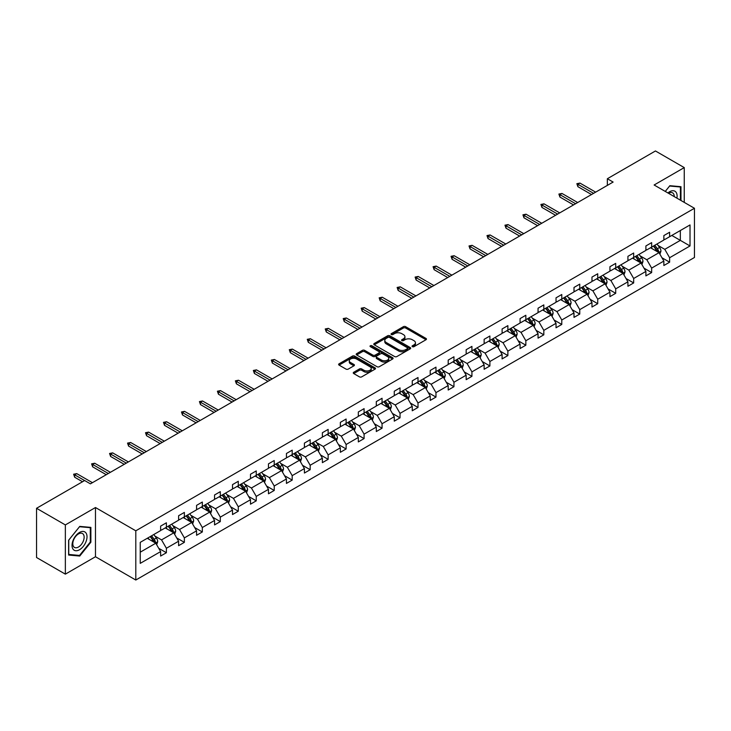 <?xml version="1.0" encoding="UTF-8"?>
<svg xmlns="http://www.w3.org/2000/svg" width="731" height="731" viewBox="0 0 731 731"><rect width="100%" height="100%" fill="white"/><g stroke="black" fill="none" stroke-linecap="round" stroke-linejoin="round"><path stroke-width="1.1" d="M412.394 346.677A1.124 0.649 0 0 0 413.974 346.677L425.99 339.741A1.599 0.923 0 0 0 426.456 339.093A1.599 0.923 0 0 0 425.99 338.435L405.641 326.684A1.599 0.923 0 0 0 403.375 326.684L391.359 333.619A1.124 0.649 0 0 0 391.03 334.076A1.124 0.649 0 0 0 391.359 334.533A1.124 0.649 0 0 0 392.94 334.533L394.493 333.638A5.117 2.951 0 0 1 401.739 333.638L403.43 334.615A5.117 2.951 0 0 1 404.928 336.708A5.117 2.951 0 0 1 403.43 338.791L401.876 339.696A1.124 0.649 0 0 0 401.547 340.153A1.124 0.649 0 0 0 401.876 340.609A1.124 0.649 0 0 0 403.457 340.609L405.011 339.705A5.117 2.951 0 0 1 412.257 339.705L413.947 340.692A5.117 2.951 0 0 1 415.446 342.775A5.117 2.951 0 0 1 413.947 344.868L412.394 345.763A1.124 0.649 0 0 0 412.065 346.22A1.124 0.649 0 0 0 412.394 346.677L412.394 345.763M353.731 372.253A1.599 0.923 0 0 0 353.265 372.911A1.599 0.923 0 0 0 353.731 373.559L359.442 376.858A1.599 0.923 0 0 0 361.699 376.858L375.049 369.155A1.599 0.923 0 0 0 375.515 368.497A1.599 0.923 0 0 0 375.049 367.848L354.69 356.098A1.599 0.923 0 0 0 352.433 356.098L339.083 363.8A1.599 0.923 0 0 0 338.617 364.449A1.599 0.923 0 0 0 339.083 365.107L345.982 369.091A1.599 0.923 0 0 0 348.248 369.091L353.959 365.792A1.599 0.923 0 0 0 354.425 365.135A1.599 0.923 0 0 0 353.959 364.486L350.533 362.512A4.276 2.467 0 0 1 349.281 360.767A4.276 2.467 0 0 1 351.922 358.482A4.276 2.467 0 0 1 356.582 359.022L369.987 366.752A4.276 2.467 0 0 1 371.238 368.497A4.276 2.467 0 0 1 368.598 370.781A4.276 2.467 0 0 1 363.937 370.251L361.699 368.954A1.599 0.923 0 0 0 359.442 368.954L353.731 372.253L353.731 373.559M95.478 507.524L65.351 524.922L36.55 508.292L36.55 557.515L65.351 574.146L95.478 556.748L135.802 580.03L135.802 530.807L95.478 507.524L95.478 556.748M684.253 202.386L684.253 167.6L654.126 184.998L694.45 208.271L135.802 530.807M684.253 167.6L655.451 150.97L607.351 178.739L607.351 185.391M36.55 508.292L84.65 480.523L90.406 483.849L613.117 182.065L607.351 178.739M394.612 356.554A1.599 0.923 0 0 0 396.869 356.554L410.219 348.851A1.599 0.923 0 0 0 410.685 348.194A1.599 0.923 0 0 0 410.219 347.545L389.861 335.794A1.599 0.923 0 0 0 387.604 335.794L374.254 343.497A1.599 0.923 0 0 0 373.788 344.146A1.599 0.923 0 0 0 374.254 344.804L394.612 356.554M370.8 346.923A1.124 0.649 0 0 1 371.933 347.079L371.933 345.745L392.629 357.697A1.599 0.923 0 0 1 393.104 358.345A1.599 0.923 0 0 1 392.629 359.003L379.288 366.706A1.599 0.923 0 0 1 377.022 366.706L356.673 354.955L362.384 351.684L362.384 350.35L356.673 353.649A1.599 0.923 0 0 0 356.198 354.297A1.599 0.923 0 0 0 356.673 354.955L356.673 353.649M362.384 351.684A1.599 0.923 0 0 1 364.641 351.684L364.641 350.35A1.599 0.923 0 0 0 362.384 350.35M364.641 350.35L372.901 355.12A1.599 0.923 0 0 0 375.158 355.12L378.95 352.927A1.599 0.923 0 0 0 379.416 352.278A1.599 0.923 0 0 0 378.95 351.62L370.352 346.658A1.124 0.649 0 0 1 370.023 346.202A1.124 0.649 0 0 1 370.718 345.608A1.124 0.649 0 0 1 371.933 345.745M65.351 524.922L65.351 574.146M140.242 542.347L160.628 530.578L160.628 526.119L166.394 522.793L166.394 527.252L178.602 520.198L178.602 515.739L184.367 512.413L184.367 516.872L196.575 509.818L196.575 505.368L202.332 502.042L202.332 506.492L214.548 499.447L214.548 494.988L220.305 491.661L220.305 496.121L232.522 489.066L232.522 484.616L238.279 481.29L238.279 485.74L250.495 478.695L250.495 474.236L256.252 470.91L256.252 475.369L268.469 468.315L268.469 463.856L274.226 460.53L274.226 464.989L286.442 457.935L286.442 453.485L292.199 450.159L292.199 454.618L304.407 447.564L304.407 443.105L310.172 439.779L310.172 444.238L322.38 437.184L322.38 432.734L328.146 429.408L328.146 433.858L340.354 426.813L340.354 422.354L346.119 419.027L346.119 423.487L358.327 416.432L358.327 411.973L364.093 408.647L364.093 413.106L376.301 406.061L376.301 401.602L382.057 398.276L382.057 402.735L394.274 395.681L394.274 391.222L400.031 387.896L400.031 392.355L412.247 385.301L412.247 380.851L418.004 377.525L418.004 381.975L430.221 374.93L430.221 370.471L435.978 367.145L435.978 371.604L448.194 364.55L448.194 360.1L453.951 356.774L453.951 361.224L466.168 354.179L466.168 349.72L471.924 346.393L471.924 350.853L484.132 343.798L484.132 339.339L489.898 336.013L489.898 340.472L502.106 333.427L502.106 328.968L507.871 325.642L507.871 330.101L520.079 323.047L520.079 318.588L525.845 315.262L525.845 319.721L538.053 312.667L538.053 308.217L543.818 304.891L543.818 309.341L556.026 302.296L556.026 297.837L561.783 294.511L561.783 298.97L573.999 291.916L573.999 287.457L579.756 284.131L579.756 288.59L591.973 281.545L591.973 277.086L597.73 273.76L597.73 278.219L609.946 271.164L609.946 266.705L615.703 263.379L615.703 267.838L627.92 260.784L627.92 256.334L633.676 253.008L633.676 257.458L645.893 250.413L645.893 245.954L651.65 242.628L651.65 247.087L663.858 240.033L663.858 235.583L669.623 232.257L669.623 236.707L690.018 224.938L690.018 245.954L669.623 257.732L669.623 262.182L663.858 265.508L663.858 261.058L651.65 268.103L651.65 272.562L645.893 275.889L645.893 271.429L633.676 278.484L633.676 282.943L627.92 286.26L627.92 281.81L615.703 288.855L615.703 293.314L609.946 296.64L609.946 292.181L597.73 299.235L597.73 303.694L591.973 307.02L591.973 302.561L579.756 309.615L579.756 314.065L573.999 317.391L573.999 312.932L561.783 319.986L561.783 324.445L556.026 327.771L556.026 323.312L543.818 330.366L543.818 334.816L538.053 338.142L538.053 333.692L525.845 340.737L525.845 345.196L520.079 348.523L520.079 344.063L507.871 351.118L507.871 355.577L502.106 358.903L502.106 354.444L489.898 361.489L489.898 365.948L484.132 369.274L484.132 364.815L471.924 371.869L471.924 376.328L466.168 379.654L466.168 375.195L453.951 382.249L453.951 386.699L448.194 390.025L448.194 385.575L435.978 392.62L435.978 397.079L430.221 400.405L430.221 395.946L418.004 403L418.004 407.45L412.247 410.776L412.247 406.326L400.031 413.371L400.031 417.83L394.274 421.157L394.274 416.697L382.057 423.752L382.057 428.211L376.301 431.537L376.301 427.078L364.093 434.132L364.093 438.582L358.327 441.908L358.327 437.449L346.119 444.503L346.119 448.962L340.354 452.288L340.354 447.829L328.146 454.883L328.146 459.333L322.38 462.659L322.38 458.209L310.172 465.254L310.172 469.713L304.407 473.039L304.407 468.58L292.199 475.634L292.199 480.093L286.442 483.419L286.442 478.96L274.226 486.005L274.226 490.464L268.469 493.79L268.469 489.331L256.252 496.386L256.252 500.845L250.495 504.171L250.495 499.712L238.279 506.766L238.279 511.216L232.522 514.542L232.522 510.092L220.305 517.137L220.305 521.596L214.548 524.922L214.548 520.463L202.332 527.517L202.332 531.967L196.575 535.293L196.575 530.843L184.367 537.888L184.367 542.347L178.602 545.673L178.602 541.214L166.394 548.268L166.394 552.727L160.628 556.053L160.628 551.594L140.242 563.363L140.242 542.347M135.802 580.03L694.45 257.495L694.45 208.271M165.243 527.91L173.768 532.835L161.551 539.889L154.881 536.033M161.551 539.889L166.394 548.268M173.768 532.835L178.602 541.214M160.628 529.509L161.551 530.039L166.394 527.252M183.207 517.539L191.732 522.455L179.524 529.509L172.854 525.662M179.524 529.509L184.367 537.888M191.732 522.455L196.575 530.843M178.602 519.138L179.524 519.668L184.367 516.872M201.18 507.159L209.706 512.084L197.498 519.138L190.828 515.282M197.498 519.138L202.332 527.517M209.706 512.084L214.548 520.463M196.575 508.758L197.498 509.288L202.332 506.492M219.154 496.788L227.679 501.704L215.471 508.758L208.801 504.911M215.471 508.758L220.305 517.137M227.679 501.704L232.522 510.092M214.548 498.378L215.471 498.917L220.305 496.121M237.127 486.407L245.653 491.333L233.445 498.378L226.774 494.531M233.445 498.378L238.279 506.766M245.653 491.333L250.495 499.712M232.522 488.006L233.445 488.536L238.279 485.74M255.101 476.027L263.626 480.952L251.418 488.006L244.748 484.15M251.418 488.006L256.252 496.386M263.626 480.952L268.469 489.331M250.495 477.626L251.418 478.156L256.252 475.369M273.074 465.656L281.599 470.581L269.383 477.626L262.721 473.779M269.383 477.626L274.226 486.005M281.599 470.581L286.442 478.96M268.469 467.255L269.383 467.785L274.226 464.989M291.048 455.276L299.573 460.201L287.356 467.255L280.695 463.399M287.356 467.255L292.199 475.634M299.573 460.201L304.407 468.58M286.442 456.875L287.356 457.405L292.199 454.618M309.021 444.905L317.546 449.821L305.33 456.875L298.668 453.028M305.33 456.875L310.172 465.254M317.546 449.821L322.38 458.209M304.407 446.495L305.33 447.034L310.172 444.238M326.995 434.525L335.52 439.45L323.303 446.495L316.633 442.648M323.303 446.495L328.146 454.883M335.52 439.45L340.354 447.829M322.38 436.124L323.303 436.654L328.146 433.858M344.968 424.154L353.493 429.07L341.276 436.124L334.606 432.277M341.276 436.124L346.119 444.503M353.493 429.07L358.327 437.449M340.354 425.744L341.276 426.283L346.119 423.487M362.932 413.773L371.458 418.699L359.25 425.744L352.58 421.897M359.25 425.744L364.093 434.132M371.458 418.699L376.301 427.078M358.327 415.372L359.25 415.902L364.093 413.106M380.906 403.393L389.431 408.318L377.223 415.372L370.553 411.516M377.223 415.372L382.057 423.752M389.431 408.318L394.274 416.697M376.301 404.992L377.223 405.522L382.057 402.735M398.879 393.022L407.405 397.947L395.197 404.992L388.526 401.145M395.197 404.992L400.031 413.371M407.405 397.947L412.247 406.326M394.274 394.621L395.197 395.151L400.031 392.355M416.853 382.642L425.378 387.567L413.17 394.621L406.5 390.765M413.17 394.621L418.004 403M425.378 387.567L430.221 395.946M412.247 384.241L413.17 384.771L418.004 381.975M434.826 372.271L443.351 377.187L431.144 384.241L424.473 380.394M431.144 384.241L435.978 392.62M443.351 377.187L448.194 385.575M430.221 373.861L431.144 374.4L435.978 371.604M452.8 361.891L461.325 366.816L449.117 373.861L442.447 370.014M449.117 373.861L453.951 382.249M461.325 366.816L466.168 375.195M448.194 363.49L449.117 364.02L453.951 361.224M470.773 351.52L479.298 356.436L467.082 363.49L460.42 359.634M467.082 363.49L471.924 371.869M479.298 356.436L484.132 364.815M466.168 353.11L467.082 353.64L471.924 350.853M488.747 341.139L497.272 346.065L485.055 353.11L478.394 349.263M485.055 353.11L489.898 361.489M497.272 346.065L502.106 354.444M484.132 342.738L485.055 343.268L489.898 340.472M506.72 330.759L515.245 335.684L503.029 342.738L496.358 338.882M503.029 342.738L507.871 351.118M515.245 335.684L520.079 344.063M502.106 332.358L503.029 332.888L507.871 330.101M524.694 320.388L533.219 325.304L521.002 332.358L514.332 328.511M521.002 332.358L525.845 340.737M533.219 325.304L538.053 333.692M520.079 321.978L521.002 322.517L525.845 319.721M542.658 310.008L551.192 314.933L538.975 321.978L532.305 318.131M538.975 321.978L543.818 330.366M551.192 314.933L556.026 323.312M538.053 311.607L538.975 312.137L543.818 309.341M560.631 299.637L569.157 304.553L556.949 311.607L550.279 307.76M556.949 311.607L561.783 319.986M569.157 304.553L573.999 312.932M556.026 301.227L556.949 301.766L561.783 298.97M578.605 289.257L587.13 294.182L574.922 301.227L568.252 297.38M574.922 301.227L579.756 309.615M587.13 294.182L591.973 302.561M573.999 290.856L574.922 291.386L579.756 288.59M596.578 278.876L605.104 283.802L592.896 290.856L586.225 287M592.896 290.856L597.73 299.235M605.104 283.802L609.946 292.181M591.973 280.476L592.896 281.006L597.73 278.219M614.552 268.505L623.077 273.431L610.869 280.476L604.199 276.629M610.869 280.476L615.703 288.855M623.077 273.431L627.92 281.81M609.946 270.105L610.869 270.634L615.703 267.838M632.525 258.125L641.05 263.05L628.843 270.105L622.172 266.248M628.843 270.105L633.676 278.484M641.05 263.05L645.893 271.429M627.92 259.724L628.843 260.254L633.676 257.458M650.499 247.754L659.024 252.67L646.807 259.724L640.146 255.877M646.807 259.724L651.65 268.103M659.024 252.67L663.858 261.058M645.893 249.344L646.807 249.883L651.65 247.087M671.807 235.446L680.333 240.371L664.781 249.344L658.119 245.497M664.781 249.344L669.623 257.732M690.018 245.954L680.333 240.371L680.333 230.521L690.018 224.938M663.858 238.973L664.781 239.503L669.623 236.707M140.242 552.188L155.794 543.215L147.269 538.29M155.794 543.215L160.628 551.594M661.957 257.76L669.623 262.182M643.993 268.14L651.65 272.562M626.019 278.511L633.676 282.943M608.046 288.891L615.703 293.314M590.072 299.271L597.73 303.694M572.099 309.642L579.756 314.065M554.125 320.023L561.783 324.445M536.152 330.394L543.818 334.816M518.178 340.774L525.845 345.196M500.205 351.154L507.871 355.577M482.232 361.525L489.898 365.948M464.267 371.905L471.924 376.328M446.294 382.276L453.951 386.699M428.32 392.657L435.978 397.079M410.347 403.028L418.004 407.45M392.373 413.408L400.031 417.83M374.4 423.788L382.057 428.211M356.426 434.159L364.093 438.582M338.453 444.539L346.119 448.962M320.48 454.91L328.146 459.333M302.506 465.291L310.172 469.713M284.533 475.662L292.199 480.093M266.568 486.042L274.226 490.464M248.595 496.422L256.252 500.845M230.621 506.793L238.279 511.216M212.648 517.173L220.305 521.596M194.674 527.544L202.332 531.967M176.701 537.925L184.367 542.347M158.728 548.305L166.394 552.727M680.972 200.495L680.972 186.697L669.852 185.701L665.256 191.421M90.872 542.21L90.872 527.389L79.752 526.393L68.632 540.227L68.632 555.048L79.752 556.044L90.872 542.21L90.297 541.881M412.841 346.832L413.947 346.202A5.117 2.951 0 0 0 415.446 344.109L415.446 342.775M404.928 336.708L404.928 338.033A5.117 2.951 0 0 1 403.43 340.125L402.324 340.765M425.99 338.435L425.99 339.741L405.641 328.018A1.599 0.923 0 0 0 403.375 328.018L391.807 334.688M410.192 348.861L389.861 337.119A1.599 0.923 0 0 0 387.604 337.119L374.281 344.813L374.254 343.497M407.386 348.65A1.124 0.649 0 0 0 407.715 348.194A1.124 0.649 0 0 0 407.386 347.737L389.522 337.42A1.124 0.649 0 0 0 387.942 337.42L386.297 338.371A5.117 2.951 0 0 0 384.798 340.463A5.117 2.951 0 0 0 386.297 342.547L398.514 349.601A5.117 2.951 0 0 0 405.751 349.601L407.386 348.65L407.386 349.985A1.124 0.649 0 0 0 407.715 349.528L407.715 348.194M384.798 340.463L384.798 341.788A5.117 2.951 0 0 0 386.297 343.881L386.297 342.547M407.386 349.985L405.751 350.935A5.117 2.951 0 0 1 398.514 350.935L386.297 343.881M364.641 351.684L372.901 356.445A1.599 0.923 0 0 0 375.158 356.445L378.95 354.261A1.599 0.923 0 0 0 379.416 353.603L379.416 352.278M371.933 347.079L392.611 359.012M381.463 360.063A4.276 2.467 0 0 0 386.123 360.602A4.276 2.467 0 0 0 388.764 358.318A4.276 2.467 0 0 0 387.512 356.573L382.797 353.841A1.599 0.923 0 0 0 380.531 353.841L376.739 356.034A1.599 0.923 0 0 0 376.273 356.682A1.599 0.923 0 0 0 376.739 357.34L381.463 360.063L381.463 361.397A4.276 2.467 0 0 0 386.123 361.927A4.276 2.467 0 0 0 388.764 359.643L388.764 358.318M376.273 356.682L376.273 358.016A1.599 0.923 0 0 0 376.739 358.665L376.739 357.34M381.463 361.397L376.739 358.665M371.238 368.497L371.238 369.831A4.276 2.467 0 0 1 368.598 372.116A4.276 2.467 0 0 1 363.937 371.576L361.699 370.288A1.599 0.923 0 0 0 359.442 370.288L353.749 373.578M349.281 360.767L349.281 362.092A4.276 2.467 0 0 0 350.533 363.837L350.533 362.512M353.932 365.802L350.533 363.837M375.049 367.848L375.049 369.155L354.69 357.422A1.599 0.923 0 0 0 352.433 357.422L339.111 365.116M78.582 555.359L79.752 556.044M659.901 254.187L660.961 251.126A4.322 2.495 -120 0 0 659.581 247.453L656.995 243.999M652.354 248.823L651.23 247.325M658.384 252.305L658.631 251.318A4.322 2.495 -120 0 0 657.388 248.714L654.802 245.269M653.724 245.89L656.566 249.691A2.202 1.27 60 0 1 656.968 250.358L658.631 251.318M653.423 246.064L656.009 249.518A4.322 2.495 60 0 1 657.087 251.555M593.581 193.34L577.892 184.285L577.892 186.679L576.86 183.682L577.892 184.285L579.966 183.088L595.655 192.143M577.892 186.679L591.507 194.537M576.86 183.682L579.966 183.088M641.928 264.567L642.988 261.506A4.322 2.495 -120 0 0 641.608 257.833L639.022 254.379M634.38 259.203L633.265 257.705M640.411 262.685L640.658 261.689A4.322 2.495 -120 0 0 639.415 259.094L636.829 255.64M635.751 256.261L638.602 260.062A2.202 1.27 60 0 1 638.995 260.729L640.658 261.689M635.449 256.435L638.035 259.889A4.322 2.495 60 0 1 639.113 261.926M623.954 274.947L625.014 271.886A4.322 2.495 -120 0 0 623.634 268.204L621.048 264.75M616.407 269.575L615.292 268.076M622.437 273.056L622.684 272.069A4.322 2.495 -120 0 0 621.451 269.474L618.855 266.02M617.777 266.641L620.628 270.443A2.202 1.27 60 0 1 621.021 271.11L622.684 272.069M617.476 266.815L620.062 270.269A4.322 2.495 60 0 1 621.14 272.307M575.608 203.721L559.919 194.656L559.919 197.05L558.886 194.062L559.919 194.656L561.993 193.459L577.682 202.524M559.919 197.05L573.543 204.918M558.886 194.062L561.993 193.459M557.643 214.092L541.945 205.036L541.945 207.43L540.913 204.433L541.945 205.036L544.019 203.839L559.718 212.895M541.945 207.43L555.569 215.289M540.913 204.433L544.019 203.839M676.915 198.147A10.59 6.113 120 0 0 667.915 192.957M674.238 196.612A8.023 4.633 120 0 0 672.584 192.838A8.023 4.633 120 0 0 668.49 193.286M665.283 191.431L669.623 186.03L680.397 186.99L680.397 200.157M679.684 186.579L680.397 186.99M86.011 541.662A10.59 6.113 120 0 0 83.27 531.437A10.59 6.113 120 0 0 73.036 540.501A10.59 6.113 120 0 0 75.777 550.735A10.59 6.113 120 0 0 86.011 541.662M83.38 540.913A8.023 4.633 120 0 0 82.484 533.529A8.023 4.633 120 0 0 73.566 540.035A8.023 4.633 120 0 0 74.461 547.418A8.023 4.633 120 0 0 83.38 540.913M68.751 554.482L68.751 540.118L79.524 526.722L90.297 527.681L90.297 542.046L79.524 555.45L68.632 554.418M89.584 527.27L90.297 527.681M605.981 285.318L607.041 282.257A4.322 2.495 -120 0 0 605.661 278.584L603.075 275.13M598.433 279.955L597.318 278.456M604.464 283.436L604.711 282.44A4.322 2.495 -120 0 0 603.477 279.845L600.891 276.391M599.804 277.022L602.655 280.823A2.202 1.27 60 0 1 603.048 281.49L604.711 282.44M599.502 277.195L602.088 280.649A4.322 2.495 60 0 1 603.166 282.687M539.67 224.472L523.972 215.407L523.972 217.811L522.939 214.813L523.972 215.407L526.046 214.21L541.744 223.275M523.972 217.811L537.596 225.669M522.939 214.813L526.046 214.21M588.007 295.699L589.067 292.638A4.322 2.495 -120 0 0 587.687 288.955L585.102 285.51M580.469 290.326L579.345 288.836M586.5 293.807L586.737 292.82A4.322 2.495 -120 0 0 585.504 290.225L582.918 286.771M581.83 287.393L584.681 291.194A2.202 1.27 60 0 1 585.083 291.861L586.737 292.82M581.529 287.566L584.115 291.02A4.322 2.495 60 0 1 585.193 293.058M521.696 234.843L506.007 225.788L506.007 228.182L504.966 225.194L506.007 225.788L508.072 224.591L523.771 233.646M506.007 228.182L519.622 236.049M504.966 225.194L508.072 224.591M570.034 306.07L571.094 303.009A4.322 2.495 -120 0 0 569.714 299.335L567.128 295.881M562.495 300.706L561.371 299.207M568.526 304.187L568.764 303.201A4.322 2.495 -120 0 0 567.53 300.596L564.944 297.142M563.857 297.773L566.708 301.574A2.202 1.27 60 0 1 567.11 302.241L568.764 303.201M563.555 297.946L566.15 301.4A4.322 2.495 60 0 1 567.219 303.438M503.723 245.223L488.034 236.168L488.034 238.562L486.992 235.565L488.034 236.168L490.108 234.971L505.797 244.026M488.034 238.562L501.649 246.42M486.992 235.565L490.108 234.971M552.06 316.45L553.12 313.389A4.322 2.495 -120 0 0 551.741 309.716L549.155 306.262M544.522 311.086L543.398 309.588M550.553 314.568L550.79 313.572A4.322 2.495 -120 0 0 549.557 310.977L546.971 307.523M545.883 308.144L548.734 311.945A2.202 1.27 60 0 1 549.136 312.612L550.79 313.572M545.591 308.318L548.177 311.771A4.322 2.495 60 0 1 549.246 313.809M485.75 255.603L470.06 246.539L470.06 248.933L469.019 245.945L470.06 246.539L472.135 245.342L487.824 254.406M470.06 248.933L483.675 256.8M469.019 245.945L472.135 245.342M534.087 326.821L535.147 323.769A4.322 2.495 -120 0 0 533.776 320.087L531.19 316.633M526.548 321.457L525.425 319.959M532.579 324.939L532.817 323.952A4.322 2.495 -120 0 0 531.583 321.348L528.997 317.903M527.919 318.524L530.761 322.325A2.202 1.27 60 0 1 531.163 322.992L532.817 323.952M527.618 318.698L530.203 322.152A4.322 2.495 60 0 1 531.273 324.189M467.776 265.974L452.087 256.919L452.087 259.313L451.045 256.316L452.087 256.919L454.161 255.722L469.85 264.777M452.087 259.313L465.702 267.171M451.045 256.316L454.161 255.722M516.123 337.201L517.173 334.14A4.322 2.495 -120 0 0 515.803 330.467L513.217 327.013M508.575 331.837L507.451 330.339M514.606 335.319L514.843 334.323A4.322 2.495 -120 0 0 513.61 331.728L511.024 328.274M509.946 328.904L512.787 332.696A2.202 1.27 60 0 1 513.189 333.373L514.843 334.323M509.644 329.078L512.23 332.523A4.322 2.495 60 0 1 513.308 334.57M449.803 276.355L434.113 267.29L434.113 269.684L433.072 266.696L434.113 267.29L436.188 266.093L451.877 275.158M434.113 269.684L447.728 277.552M433.072 266.696L436.188 266.093M498.149 347.581L499.209 344.52A4.322 2.495 -120 0 0 497.829 340.838L495.243 337.384M490.602 342.209L489.478 340.71M496.632 345.69L496.87 344.703A4.322 2.495 -120 0 0 495.636 342.108L493.05 338.654M491.972 339.275L494.814 343.077A2.202 1.27 60 0 1 495.216 343.744L496.87 344.703M491.671 339.449L494.257 342.903A4.322 2.495 60 0 1 495.335 344.941M480.176 357.952L481.236 354.891A4.322 2.495 -120 0 0 479.856 351.218L477.27 347.764M472.628 352.589L471.504 351.09M478.659 356.07L478.906 355.074A4.322 2.495 -120 0 0 477.663 352.479L475.077 349.025M473.999 349.656L476.84 353.457A2.202 1.27 60 0 1 477.242 354.124L478.906 355.074M473.697 349.829L476.283 353.283A4.322 2.495 60 0 1 477.361 355.321M462.202 368.333L463.262 365.272A4.322 2.495 -120 0 0 461.882 361.598L459.296 358.144M454.655 362.96L453.531 361.47M460.685 366.441L460.932 365.454A4.322 2.495 -120 0 0 459.689 362.859L457.103 359.405M456.025 360.027L458.876 363.828A2.202 1.27 60 0 1 459.269 364.495L460.932 365.454M455.724 360.2L458.31 363.654A4.322 2.495 60 0 1 459.388 365.692M444.229 378.704L445.289 375.643A4.322 2.495 -120 0 0 443.909 371.969L441.323 368.515M436.681 373.34L435.566 371.841M442.712 376.821L442.959 375.835A4.322 2.495 -120 0 0 441.725 373.23L439.13 369.785M438.052 370.407L440.903 374.208A2.202 1.27 60 0 1 441.296 374.875L442.959 375.835M437.75 370.58L440.336 374.034A4.322 2.495 60 0 1 441.414 376.072M426.255 389.084L427.315 386.023A4.322 2.495 -120 0 0 425.935 382.35L423.35 378.896M418.708 383.72L417.593 382.222M424.738 387.202L424.985 386.206A4.322 2.495 -120 0 0 423.752 383.611L421.166 380.157M420.078 380.778L422.929 384.579A2.202 1.27 60 0 1 423.322 385.246L424.985 386.206M419.777 380.952L422.363 384.405A4.322 2.495 60 0 1 423.441 386.443M408.282 399.455L409.342 396.403A4.322 2.495 -120 0 0 407.962 392.721L405.376 389.267M400.743 394.091L399.619 392.593M406.774 397.573L407.012 396.586A4.322 2.495 -120 0 0 405.778 393.991L403.192 390.537M402.105 391.158L404.956 394.959A2.202 1.27 60 0 1 405.358 395.626L407.012 396.586M401.803 391.332L404.389 394.786A4.322 2.495 60 0 1 405.467 396.823M390.308 409.835L391.368 406.774A4.322 2.495 -120 0 0 389.988 403.101L387.403 399.647M382.77 404.471L381.646 402.973M388.801 407.953L389.038 406.957A4.322 2.495 -120 0 0 387.805 404.362L385.219 400.908M384.131 401.538L386.982 405.33A2.202 1.27 60 0 1 387.384 406.007L389.038 406.957M383.83 401.712L386.425 405.157A4.322 2.495 60 0 1 387.494 407.204M372.335 420.215L373.395 417.154A4.322 2.495 -120 0 0 372.015 413.472L369.429 410.027M364.796 414.842L363.672 413.353M370.827 418.324L371.065 417.337A4.322 2.495 -120 0 0 369.831 414.742L367.245 411.288M366.158 411.909L369.009 415.711A2.202 1.27 60 0 1 369.411 416.378L371.065 417.337M365.865 412.083L368.451 415.537A4.322 2.495 60 0 1 369.52 417.575M354.361 430.586L355.421 427.525A4.322 2.495 -120 0 0 354.051 423.852L351.456 420.398M346.823 425.223L345.699 423.724M352.854 428.704L353.091 427.717A4.322 2.495 -120 0 0 351.858 425.113L349.272 421.659M348.194 422.29L351.035 426.091A2.202 1.27 60 0 1 351.437 426.758L353.091 427.717M347.892 422.463L350.478 425.917A4.322 2.495 60 0 1 351.547 427.955M336.397 440.967L337.448 437.906A4.322 2.495 -120 0 0 336.077 434.232L333.491 430.778M328.849 435.603L327.726 434.104M334.88 439.084L335.118 438.088A4.322 2.495 -120 0 0 333.884 435.493L331.298 432.039M330.22 432.661L333.062 436.462A2.202 1.27 60 0 1 333.464 437.129L335.118 438.088M329.919 432.834L332.504 436.288A4.322 2.495 60 0 1 333.583 438.326M431.829 286.726L416.14 277.67L416.14 280.064L415.107 277.067L416.14 277.67L418.214 276.473L433.903 285.529M416.14 280.064L429.755 287.923M415.107 277.067L418.214 276.473M413.856 297.106L398.167 288.051L398.167 290.445L397.134 287.447L398.167 288.051L400.241 286.844L415.93 295.909M398.167 290.445L411.781 298.303M397.134 287.447L400.241 286.844M395.882 307.486L380.193 298.422L380.193 300.816L379.161 297.828L380.193 298.422L382.267 297.225L397.956 306.289M380.193 300.816L393.808 308.683M379.161 297.828L382.267 297.225M377.918 317.857L362.22 308.802L362.22 311.196L361.187 308.199L362.22 308.802L364.294 307.605L379.983 316.66M362.22 311.196L375.844 319.054M361.187 308.199L364.294 307.605M359.944 328.237L344.246 319.173L344.246 321.567L343.214 318.579L344.246 319.173L346.32 317.976L362.019 327.04M344.246 321.567L357.87 329.434M343.214 318.579L346.32 317.976M341.971 338.608L326.273 329.553L326.273 331.947L325.24 328.95L326.273 329.553L328.347 328.356L344.045 337.411M326.273 331.947L339.897 339.805M325.24 328.95L328.347 328.356M323.997 348.989L308.308 339.924L308.308 342.318L307.267 339.33L308.308 339.924L310.383 338.727L326.072 347.792M308.308 342.318L321.923 350.186M307.267 339.33L310.383 338.727M306.024 359.36L290.335 350.304L290.335 352.698L289.293 349.701L290.335 350.304L292.409 349.107L308.098 358.163M290.335 352.698L303.95 360.557M289.293 349.701L292.409 349.107M288.051 369.74L272.361 360.685L272.361 363.079L271.32 360.081L272.361 360.685L274.436 359.488L290.125 368.543M272.361 363.079L285.976 370.937M271.32 360.081L274.436 359.488M270.077 380.12L254.388 371.056L254.388 373.45L253.346 370.462L254.388 371.056L256.462 369.859L272.151 378.923M254.388 373.45L268.003 381.317M253.346 370.462L256.462 369.859M318.424 451.338L319.484 448.286A4.322 2.495 -120 0 0 318.104 444.603L315.518 441.149M310.876 445.974L309.752 444.475M316.907 449.455L317.144 448.469A4.322 2.495 -120 0 0 315.911 445.864L313.325 442.419M312.247 443.041L315.088 446.842A2.202 1.27 60 0 1 315.49 447.509L317.144 448.469M311.945 443.214L314.531 446.668A4.322 2.495 60 0 1 315.609 448.706M252.104 390.491L236.415 381.436L236.415 383.83L235.373 380.833L236.415 381.436L238.489 380.239L254.178 389.294M236.415 383.83L250.029 391.688M235.373 380.833L238.489 380.239M300.45 461.718L301.51 458.657A4.322 2.495 -120 0 0 300.13 454.984L297.544 451.53M292.903 456.354L291.779 454.856M298.933 459.836L299.18 458.84A4.322 2.495 -120 0 0 297.937 456.245L295.351 452.791M294.273 453.421L297.115 457.213A2.202 1.27 60 0 1 297.517 457.889L299.18 458.84M293.972 453.595L296.558 457.039A4.322 2.495 60 0 1 297.636 459.086M234.13 400.871L218.441 391.807L218.441 394.201L217.409 391.213L218.441 391.807L220.515 390.61L236.204 399.674M218.441 394.201L232.056 402.068M217.409 391.213L220.515 390.61M282.477 472.098L283.537 469.037A4.322 2.495 -120 0 0 282.157 465.355L279.571 461.901M274.929 466.725L273.805 465.227M280.96 470.207L281.207 469.22A4.322 2.495 -120 0 0 279.964 466.625L277.378 463.171M276.3 463.792L279.141 467.593A2.202 1.27 60 0 1 279.544 468.26L281.207 469.22M275.998 463.966L278.584 467.42A4.322 2.495 60 0 1 279.662 469.457M216.157 411.242L200.468 402.187L200.468 404.581L199.435 401.584L200.468 402.187L202.542 400.99L218.231 410.045M200.468 404.581L214.082 412.439M199.435 401.584L202.542 400.99M264.503 482.469L265.563 479.408A4.322 2.495 -120 0 0 264.183 475.735L261.597 472.281M256.956 477.105L255.841 475.607M262.986 480.587L263.233 479.591A4.322 2.495 -120 0 0 261.99 476.996L259.404 473.542M258.326 474.172L261.177 477.973A2.202 1.27 60 0 1 261.57 478.641L263.233 479.591M258.025 474.346L260.611 477.8A4.322 2.495 60 0 1 261.689 479.838M198.192 421.623L182.494 412.558L182.494 414.961L181.462 411.964L182.494 412.558L184.568 411.361L200.257 420.426M182.494 414.961L196.118 422.82M181.462 411.964L184.568 411.361M246.53 492.849L247.59 489.788A4.322 2.495 -120 0 0 246.21 486.106L243.624 482.661M238.982 487.476L237.867 485.987M245.013 490.958L245.26 489.971A4.322 2.495 -120 0 0 244.026 487.376L241.44 483.922M240.353 484.543L243.204 488.345A2.202 1.27 60 0 1 243.597 489.012L245.26 489.971M240.051 484.717L242.637 488.171A4.322 2.495 60 0 1 243.715 490.209M180.219 432.003L164.521 422.938L164.521 425.332L163.488 422.344L164.521 422.938L166.595 421.741L182.293 430.797M164.521 425.332L178.145 433.2M163.488 422.344L166.595 421.741M228.556 503.22L229.616 500.159A4.322 2.495 -120 0 0 228.236 496.486L225.651 493.032M221.009 497.857L219.894 496.358M227.039 501.338L227.286 500.351A4.322 2.495 -120 0 0 226.053 497.747L223.467 494.293M222.379 494.924L225.23 498.725A2.202 1.27 60 0 1 225.632 499.392L227.286 500.351M222.078 495.097L224.664 498.551A4.322 2.495 60 0 1 225.742 500.589M162.245 442.374L146.547 433.319L146.547 435.713L145.515 432.715L146.547 433.319L148.621 432.122L164.32 441.177M146.547 435.713L160.171 443.571M145.515 432.715L148.621 432.122M210.583 513.601L211.643 510.54A4.322 2.495 -120 0 0 210.263 506.866L207.677 503.412M203.044 508.237L201.92 506.738M209.075 511.718L209.313 510.722A4.322 2.495 -120 0 0 208.079 508.127L205.493 504.673M204.406 505.295L207.257 509.096A2.202 1.27 60 0 1 207.659 509.763L209.313 510.722M204.104 505.468L206.69 508.922A4.322 2.495 60 0 1 207.768 510.96M144.272 452.754L128.583 443.69L128.583 446.084L127.541 443.096L128.583 443.69L130.657 442.493L146.346 451.557M128.583 446.084L142.198 453.951M127.541 443.096L130.657 442.493M192.609 523.972L193.669 520.92A4.322 2.495 -120 0 0 192.29 517.237L189.704 513.783M185.071 518.608L183.947 517.109M191.102 522.089L191.339 521.102A4.322 2.495 -120 0 0 190.106 518.507L187.52 515.053M186.432 515.675L189.283 519.476A2.202 1.27 60 0 1 189.685 520.143L191.339 521.102M186.131 515.848L188.726 519.302A4.322 2.495 60 0 1 189.795 521.34M126.299 463.125L110.609 454.07L110.609 456.464L109.568 453.467L110.609 454.07L112.684 452.873L128.373 461.928M110.609 456.464L124.224 464.322M109.568 453.467L112.684 452.873M174.636 534.352L175.696 531.291A4.322 2.495 -120 0 0 174.325 527.618L171.73 524.164M167.097 528.988L165.974 527.49M173.128 532.47L173.366 531.474A4.322 2.495 -120 0 0 172.132 528.878L169.546 525.425M168.468 526.055L171.31 529.847A2.202 1.27 60 0 1 171.712 530.523L173.366 531.474M168.167 526.229L170.752 529.673A4.322 2.495 60 0 1 171.822 531.72M108.325 473.505L92.636 464.441L92.636 466.835L91.594 463.847L92.636 464.441L94.71 463.244L110.399 472.308M92.636 466.835L106.251 474.702M91.594 463.847L94.71 463.244M156.662 544.732L157.722 541.671A4.322 2.495 -120 0 0 156.352 537.989L153.766 534.544M149.124 539.359L148 537.861M155.155 542.841L155.392 541.854A4.322 2.495 -120 0 0 154.159 539.259L151.573 535.805M150.495 536.426L153.336 540.227A2.202 1.27 60 0 1 153.738 540.894L155.392 541.854M150.193 536.6L152.779 540.054A4.322 2.495 60 0 1 153.857 542.091M84.595 480.55L74.663 474.821L74.663 477.215L73.621 474.218L74.663 474.821L76.737 473.624L92.426 482.679M74.663 477.215L82.521 481.747M73.621 474.218L76.737 473.624M413.947 346.202L413.947 344.868M401.876 340.609L401.876 339.696M403.43 340.125L403.43 338.791M391.359 334.533L391.359 333.619M403.375 328.018L403.375 326.684M405.641 328.018L405.641 326.684M387.604 337.119L387.604 335.794M389.861 337.119L389.861 335.794M410.219 348.851L410.219 347.545M398.514 350.935L398.514 349.601M405.751 350.935L405.751 349.601M372.901 356.445L372.901 355.12M375.158 356.445L375.158 355.12M378.95 354.261L378.95 352.927M392.629 359.003L392.629 357.697M359.442 370.288L359.442 368.954M361.699 370.288L361.699 368.954M363.937 371.576L363.937 370.251M353.959 365.792L353.959 364.486M339.083 365.107L339.083 363.8M352.433 357.422L352.433 356.098M354.69 357.422L354.69 356.098M658.713 252.497L660.934 251.217M657.388 248.714L659.581 247.453M654.784 250.221L656.009 249.518M640.74 262.868L642.96 261.588M639.415 259.094L641.608 257.833M636.811 260.601L638.035 259.889M622.766 273.248L624.987 271.969M621.451 269.474L623.634 268.204M618.837 270.982L620.062 270.269M604.793 283.619L607.013 282.34M603.477 279.845L605.661 278.584M600.864 281.353L602.088 280.649M586.819 293.999L589.04 292.72M585.504 290.225L587.687 288.955M582.89 291.733L584.115 291.02M568.846 304.379L571.066 303.1M567.53 300.596L569.714 299.335M564.917 302.104L566.15 301.4M550.872 314.75L553.093 313.471M549.557 310.977L551.741 309.716M546.943 312.484L548.177 311.771M532.908 325.131L535.119 323.851M531.583 321.348L533.776 320.087M528.97 322.855L530.203 322.152M514.935 335.502L517.146 334.222M513.61 331.728L515.803 330.467M510.996 333.235L512.23 332.523M496.961 345.882L499.172 344.603M495.636 342.108L497.829 340.838M493.032 343.616L494.257 342.903M478.988 356.262L481.208 354.974M477.663 352.479L479.856 351.218M475.059 353.987L476.283 353.283M461.014 366.633L463.235 365.354M459.689 362.859L461.882 361.598M457.085 364.367L458.31 363.654M443.041 377.013L445.261 375.734M441.725 373.23L443.909 371.969M439.112 374.738L440.336 374.034M425.067 387.384L427.288 386.105M423.752 383.611L425.935 382.35M421.138 385.118L422.363 384.405M407.094 397.765L409.314 396.485M405.778 393.991L407.962 392.721M403.165 395.489L404.389 394.786M389.12 408.136L391.341 406.856M387.805 404.362L389.988 403.101M385.191 405.869L386.425 405.157M371.147 418.516L373.367 417.237M369.831 414.742L372.015 413.472M367.218 416.25L368.451 415.537M353.183 428.896L355.394 427.608M351.858 425.113L354.051 423.852M349.244 426.621L350.478 425.917M335.209 439.267L337.42 437.988M333.884 435.493L336.077 434.232M331.271 437.001L332.504 436.288M317.236 449.647L319.447 448.368M315.911 445.864L318.104 444.603M313.307 447.372L314.531 446.668M299.262 460.018L301.483 458.739M297.937 456.245L300.13 454.984M295.333 457.752L296.558 457.039M281.289 470.398L283.509 469.119M279.964 466.625L282.157 465.355M277.36 468.132L278.584 467.42M263.315 480.779L265.536 479.49M261.99 476.996L264.183 475.735M259.386 478.503L260.611 477.8M245.342 491.15L247.562 489.871M244.026 487.376L246.21 486.106M241.413 488.884L242.637 488.171M227.368 501.53L229.589 500.251M226.053 497.747L228.236 496.486M223.439 499.255L224.664 498.551M209.395 511.901L211.615 510.622M208.079 508.127L210.263 506.866M205.466 509.635L206.69 508.922M191.421 522.281L193.642 521.002M190.106 518.507L192.29 517.237M187.492 520.006L188.726 519.302M173.457 532.652L175.668 531.373M172.132 528.878L174.325 527.618M169.519 530.386L170.752 529.673M155.484 543.032L157.695 541.753M154.159 539.259L156.352 537.989M151.545 540.766L152.779 540.054"/></g></svg>
